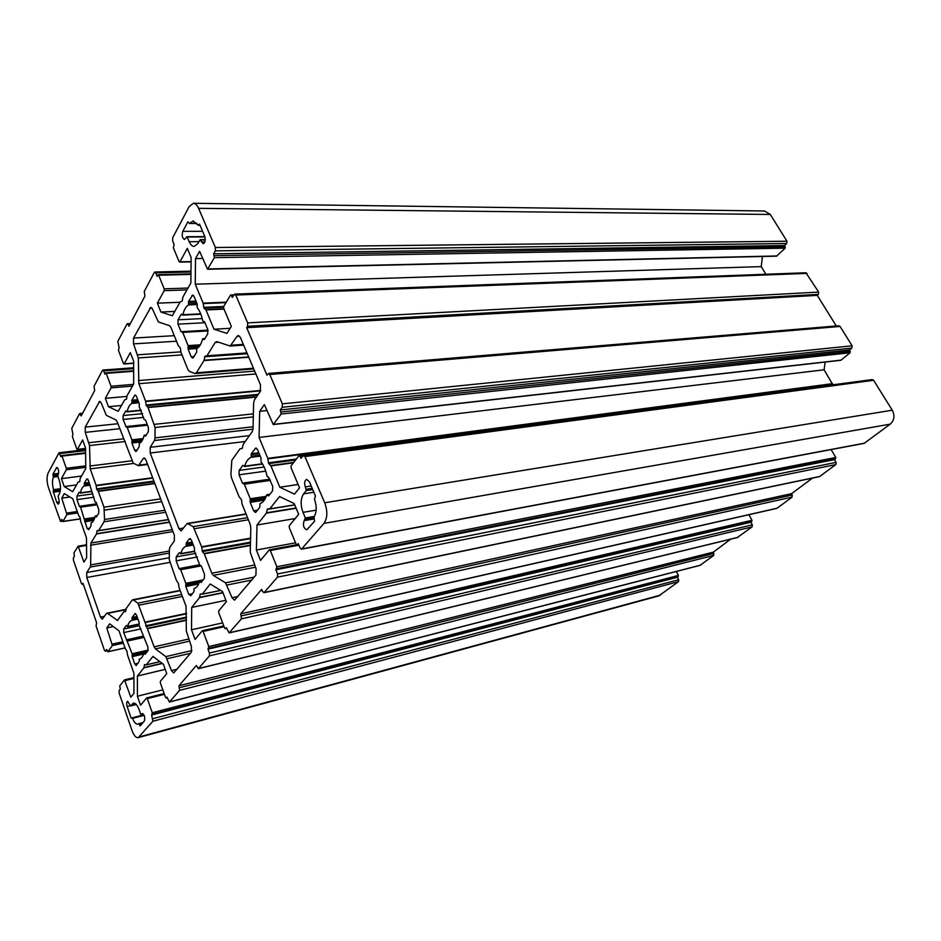 <?xml version="1.0" encoding="UTF-8"?>
<svg xmlns="http://www.w3.org/2000/svg" width="941" height="941" viewBox="0 0 941 941"><rect width="100%" height="100%" fill="white"/><g stroke="black" fill="none" stroke-linecap="round" stroke-linejoin="round"><path stroke-width="1.41" d="M107.568 613.391L106.415 613.579L102.287 619.19L100.499 617.108L86.772 577.492L86.725 572.54L90.207 567.058L90.654 564.882L90.912 543.004L96.523 533.947L97.135 530.642L98.605 530.595L104.075 521.773L104.545 519.479L103.969 507.187L98.299 491.378L96.582 488.885L96.123 485.333L90.218 468.877L89.524 445.564L85.29 432.366L85.231 427.12L99.652 401.337L101.252 403.089L106.357 415.334L115.919 419.945L117.166 421.686L133.234 463.125L138.421 465.689L143.267 458.538L144.055 457.938L145.914 459.902L174.379 535.264L174.344 540.946L169.945 547.121L169.356 549.579L169.286 559.683L176.414 580.444L178.461 583.385L178.966 587.278L186 606.145L186.353 631.246L191.423 646.596L191.364 652.172L173.709 672.991L171.474 670.592L165.839 656.618L155.43 648.89L154.124 646.832L137.892 603.157L133.363 599.993L132.116 600.205L126.235 608.451L125.588 611.721L124 611.591L117.46 620.425L107.568 613.391L126.012 609.662M201.621 546.78L193.176 526.607L187.177 523.467L181.119 530.924L178.99 528.76L150.207 453.009L150.219 447.304L154.453 440.494L155.03 437.883L155.065 427.496L148.043 407.547L146.078 405.006L145.573 401.137L138.868 383.693L138.315 357.933L133.528 343.877L133.516 338.066L150.795 307.319L152.501 309.06L158.359 321.94L169.533 325.704L170.968 327.468L178.237 345.523L180.39 348.076L180.907 352.157L187.906 369.554L189.4 371.413L194.858 373.495L196.41 372.789L203.985 360.556L204.95 356.263L206.949 355.78L215.218 342.43L216.853 341.642L230.192 346.041L237.003 336.372L238.273 335.49L240.414 337.478L260.457 384.751L260.304 391.444L254.411 399.949L253.611 402.971L253.035 428.673L252.247 431.637L243.272 444.234L242.213 448.492L240.049 448.751L231.827 460.29L230.886 474.405L231.498 477.852L239.085 496.707L241.484 499.742L242.037 504.023L250.177 524.255L250.812 527.76L250.259 552.238L256.093 568.799L255.94 575.022L234.556 600.182L232.039 597.735L225.534 582.808L213.313 575.386L211.796 573.234L204.315 553.802L202.433 551.579L201.621 546.78L250.577 538.146M268.585 477.169L272.702 486.262L272.584 490.837L268.656 495.872L266.668 495.025C265.174 499.777 262.951 502.647 259.987 503.623L259.834 507.187L256.046 512.045L255.411 512.457L253.647 510.822L250.212 502.353L250.235 498.765L244.307 484.18L242.425 483.156L239.061 474.829L239.143 470.406L242.802 465.383L244.695 466.16C246.083 461.419 248.236 458.467 251.153 457.314L251.294 453.715L255.811 448.034L257.505 449.598L261.022 458.067L260.998 461.76C263.868 465.56 265.915 470.5 267.138 476.593L268.644 477.169M194.022 588.548L193.928 591.724L190.8 595.735L188.776 594.418L185.812 586.525L185.8 583.314L180.684 569.705L179.084 568.611L176.167 560.836L176.202 556.884L179.355 552.638L180.825 553.602C181.942 549.485 183.718 547.05 186.153 546.298L186.236 543.098L189.353 538.817L191.399 540.005L194.422 547.921L194.434 551.214L199.727 565.035L201.398 566.153L204.479 574.198L204.42 578.268L201.056 582.503L199.516 581.467C198.328 585.584 196.493 587.949 194.022 588.548M139.221 661.288L136.186 665.605L134.775 664.017L132.175 656.63L132.128 653.724L123.718 632.575L123.706 629L126.353 625.436L127.623 626.435C128.529 622.86 129.999 620.825 132.034 620.319L132.128 617.425L135.116 613.567L136.504 615.096L139.15 622.495L139.186 625.471L147.925 647.067L147.925 650.749L145.126 654.277L143.797 653.219C142.879 656.63 141.444 658.594 139.503 659.088L139.221 661.288M80.573 507.187L79.338 506.329L76.974 499.612L76.927 496.083L79.173 492.178L80.408 492.837C81.197 489.108 82.514 486.815 84.349 485.979L84.361 483.121L86.666 479.11L88.242 480.028L94.994 501.671L96.288 502.541L98.758 509.457L98.781 513.08L96.405 516.985L95.123 516.268C94.288 520.02 92.936 522.255 91.054 522.973L91.042 525.807L88.725 529.618L87.16 528.595L80.573 507.187L97.088 504.788M126.165 426.943L123.106 419.474L123.095 415.581L125.741 410.958L127.176 411.535C128.129 407.3 129.682 404.595 131.846 403.418L131.881 400.254L134.61 395.502L135.222 395.02L136.445 396.314L139.209 403.536L139.256 406.759L144.079 419.392L145.573 420.18L148.384 427.52L148.372 431.531L145.549 436.177L144.055 435.542C143.044 439.8 141.432 442.446 139.244 443.493L139.197 446.622L136.457 451.127L135.916 451.551L134.645 450.198L131.928 442.976L131.881 439.823L127.211 427.379L126.165 426.943M188.482 304.943L188.565 301.414L192.693 295.051L194.011 296.321L197.187 304.002L197.198 307.601C199.774 310.812 201.621 315.294 202.75 321.022L204.515 321.693L207.749 329.503L207.69 333.984L204.291 339.583L202.527 339.089C201.268 343.994 199.339 347.182 196.728 348.652L196.645 352.157L193.352 357.568L192.587 358.133L191.223 356.792L188.106 349.111L188.094 345.606L182.719 332.373L181.048 331.691L177.99 324.139L178.025 319.799L181.201 314.27L182.872 314.694C184.048 309.824 185.918 306.578 188.482 304.943L197.304 304.566M53.555 489.649C52.19 484.697 52.12 480.522 53.343 477.146L52.919 474.111L56.789 467.489C58.518 468.7 59.036 470.935 58.342 474.182L57.801 476.193L59.201 480.216C60.836 485.709 60.906 490.226 59.412 493.766L58.119 496.119L58.718 498.801C59.459 501.659 59.295 503.447 58.236 504.164L56.731 502.376L53.202 491.226L53.555 489.649L60.495 488.72M138.821 723.711L137.974 724.182C136.033 724.429 134.222 722.488 132.54 718.359L131.152 718.101L127.153 706.503C126.388 703.715 126.529 701.962 127.564 701.233L130.634 705.938L133.434 703.162C135.48 702.939 137.362 705.08 139.068 709.585L140.679 714.231L141.091 714.701L142.279 713.549C144.549 714.972 145.243 717.454 144.361 720.994L140.162 725.899L138.821 723.711M314.682 498.318L314.612 499.624C316.894 506.623 316.694 512.422 314 517.032L314.588 521.255L306.837 529.818C303.531 528.254 302.649 525.184 304.19 520.608L305.355 517.938L303.002 512.363C300.344 504.846 300.544 498.671 303.614 493.837L306.26 490.59L305.307 486.873C304.119 482.968 304.566 480.475 306.625 479.392L309.413 481.816L315.482 496.048L314.682 498.318M182.801 231.345L187.941 221.723L189.459 223.464L193.14 220.912L198.033 225.24L199.516 224.099L204.644 236.12C205.726 240.167 205.244 242.707 203.209 243.766L200.162 239.661L197.786 243.66L194.152 246.46C192.223 246.377 190.576 244.789 189.223 241.696L186.906 236.685L184.495 239.496C182.225 238.12 181.66 235.403 182.801 231.345L202.586 231.31M119.154 693.117L132.022 730.522C133.893 735.521 135.963 737.897 138.233 737.65L152.889 721.241L151.619 715.042L152.277 712.749L147.314 698.634L146.549 698.022L140.562 705.256L137.41 696.222L137.41 676.026L143.902 667.828L144.573 664.605L146.255 664.864L152.948 656.406L163.405 664.287L166.757 673.615L160.358 681.343L160.358 682.919L165.475 697.269L166.145 697.999L166.957 697.116L169.404 702.033L179.613 690.341L178.955 685.766L196.304 665.546L198.469 668.522L209.408 655.877L209.443 653.042L207.985 649.149L208.784 646.538L203.103 631.423L202.221 630.811L195.069 639.433L191.482 629.776L191.717 607.439L199.468 597.653L200.327 593.994L202.28 594.112L210.278 583.996L222.546 591.595L226.405 601.605L218.735 610.874L218.712 612.626L224.593 628.012L225.346 628.753L226.346 627.682L229.134 632.905L241.449 618.825L240.72 613.803L261.669 589.395L262.492 591.466L264.221 592.489L277.477 577.151L277.571 573.963L275.878 569.775L276.866 566.764L270.279 550.509L269.22 549.932L260.551 560.389L256.387 550.014L256.987 525.019L266.385 513.139L267.479 508.952L269.785 508.846L279.536 496.542L294.18 503.564L298.697 514.339L289.322 525.666L289.263 527.63L296.121 544.204L296.968 544.957L298.238 543.627L300.014 547.909L301.449 549.179L323.963 523.396C327.492 518.103 327.75 511.234 324.727 502.776L304.931 456.573L303.578 455.397L300.967 458.349L300.061 456.232L298.92 455.75L291.122 465.748L291.063 467.771L299.544 487.838L294.474 494.119L279.795 487.226L270.914 465.901L268.691 463.642L267.785 458.373L259.057 437.436L259.681 411.299L264.386 404.63L273.266 424.567L281.124 414.04L280.3 409.947L282.253 407.265L282.347 403.854L269.773 374.506L268.585 373.436L267.009 375.236L246.683 327.68L247.589 326.268L247.659 322.892L235.732 295.051L234.709 294.086L232.274 297.45L231.462 295.545L230.451 295.262L223.723 306.343L223.687 308.319L231.333 326.409L226.957 333.408L213.995 329.221L205.973 309.942L203.985 308.119L203.138 303.131L195.246 284.194L195.528 258.587L199.598 251.294L207.526 269.255L214.407 257.646L213.642 253.799L215.324 250.859L215.371 247.518L198.586 208.337C197.139 205.091 195.399 203.409 193.364 203.291L189.176 206.561L172.674 237.744L172.65 240.92L174.109 244.437L173.344 247.754L179.072 261.574L179.966 261.798L187.306 248.377L191.129 257.505L190.882 282.97L182.872 297.109L182.272 300.908L180.072 302.061L172.332 315.729L160.911 312.036L157.359 303.178L164.181 290.687L164.193 288.84L158.664 275.219L158.159 274.713L157.1 276.325L155.7 272.855L154.865 272.008L154.289 272.467L144.267 291.416L144.938 296.121L128.917 326.233L128.27 324.551L126.964 324.092L117.801 341.395L119.095 347.558L118.472 350.44L123.459 363.485L124.224 363.791L130.328 352.628L133.646 361.238L133.669 384.01L127.011 395.773L126.541 399.102L124.671 399.89L118.213 411.299L108.462 406.712L105.345 398.349L111.05 387.892L111.05 386.233L106.215 373.377L105.733 372.859L104.886 374.177L103.663 370.907L102.451 370.389L94.041 386.28L94.665 390.597L81.185 415.934L79.479 413.781L71.751 428.402L72.904 434.119L72.398 436.659L76.797 448.986L77.468 449.351L82.62 439.918L85.549 448.057L85.76 468.618L80.126 478.557L79.75 481.533L78.15 482.051L72.68 491.708L64.223 486.544L61.459 478.64L66.305 469.759L66.282 468.253L62.012 456.091L61.565 455.573L60.871 456.679L59.048 452.727L48.167 472.935C46.615 476.793 46.697 481.651 48.426 487.509L60.542 521.42L61.812 519.432L62.976 521.408L66.94 514.515L61.753 498.154L64.317 493.555L72.775 498.801L78.55 515.268L80.161 517.738L80.62 521.173L86.466 537.864L86.666 557.719L83.937 562.083L78.127 546.18L73.88 553.026L74.457 556.096L73.41 557.79L73.445 560.236L81.408 583.385L82.243 584.373L83.031 583.349L96.605 622.754L96.076 626.024L104.357 650.113L105.286 651.184L106.639 649.455L107.78 651.795L112.391 645.561L106.792 627.941L109.697 623.824L119.048 630.882L125.306 648.737L126.847 650.878L127.553 655.136L133.904 673.25L133.916 693.376L130.823 697.21L124.471 679.908L119.719 685.93L120.319 689.141L119.142 690.647L119.154 693.117M138.233 737.65L658.818 595.888L678.496 581.632L678.708 579.738L677.391 577.233L151.619 715.042M677.391 577.233L678.379 575.457L676.285 571.481M162.84 689.871L137.41 696.222M165.228 669.369L137.41 676.026M700.08 565.282L713.76 555.402L713.29 552.167L178.955 685.766M713.29 552.167L730.698 539.158M737.426 537.452L752.071 526.913L752.318 524.866L750.859 522.255L207.985 649.149M750.859 522.255L751.988 520.291L748.871 514.715M222.629 622.895L191.482 629.776M225.911 600.299L191.717 607.439M229.134 632.905L776.878 508.352L792.134 497.107L791.628 493.649L240.72 613.803M791.628 493.649L812.436 478.11M263.845 592.724L819.47 476.64L835.831 464.595L836.137 462.396L834.502 459.643L275.878 569.775M834.502 459.643L835.808 457.479L831.103 449.586M295.545 542.816L256.387 550.014M295.227 518.538L256.987 525.019M301.449 549.179L864.167 443.364L890.21 424.156C894.326 420.333 895.009 415.687 892.256 410.205L873.624 380.293L872.213 379.576L303.578 455.397M868.155 380.117L299.262 455.526M298.121 484.474L279.795 487.226M832.691 384.54L824.104 369.801L259.057 437.436M824.104 369.801L825.128 362.062M266.879 410.547L259.681 411.299M273.266 424.567L840.795 360.285L850.158 352.757L849.5 350.028L280.3 409.947M849.5 350.028L851.817 348.123L852.134 345.806L840.066 326.445L838.819 325.762L268.585 373.436M836.29 325.974L817.258 295.368L246.683 327.68M817.258 295.368L818.364 294.38L818.658 292.086L805.919 272.761L234.709 294.086M230.145 328.303L213.995 329.221M765.903 274.254L761.245 266.609L195.246 284.194M761.245 266.609L762.433 256.493M202.633 258.469L195.528 258.587M207.526 269.255L776.501 256.164L785.194 248.165L784.582 245.542L213.642 253.799M784.582 245.542L786.7 243.519L786.982 241.237L770.303 214.466L764.598 210.996L193.364 203.291M174.779 311.412L160.911 312.036M179.954 302.261L157.359 303.178M121.507 405.477L108.462 406.712M126.87 396.42L105.345 398.349M76.539 484.909L64.223 486.544M81.549 476.052L61.459 478.64M69.916 497.024L61.753 498.154M113.332 626.565L106.792 627.941M100.499 617.108L104.545 616.284M86.772 577.492L169.698 562.412M86.725 572.54L169.298 557.742M90.207 567.058L169.333 553.085M90.654 564.882L169.345 551.061M90.465 545.227L172.991 531.583M90.912 543.004L172.262 529.654M96.523 533.947L169.474 522.279M96.605 533.676L169.392 522.043M96.935 530.995L168.486 519.667M98.511 530.689L168.463 519.608L98.476 530.689M98.605 530.595L168.439 519.538M104.075 521.773L165.698 512.269M104.545 519.479L164.922 510.234M104.475 510.104L161.676 501.624M103.969 507.187L160.64 498.883M98.299 491.378L154.865 483.58M98.146 491.096L154.759 483.309M96.817 489.532L154.148 481.698M96.582 488.885L153.912 481.063M96.205 485.721L152.783 478.099M96.123 485.333L152.654 477.734M90.218 468.877L133.775 463.419M89.713 466.018L131.764 460.796M89.524 445.564L125.4 441.505M89.03 442.693L123.577 438.824M85.29 432.366L119.789 428.696M85.231 427.12L117.931 423.732M98.864 401.972L100.558 401.819M194.646 528.654L248.365 519.761M193.176 526.607L247.53 517.668M187.882 523.619L246.119 514.174M178.99 528.76L183.566 528.007M150.207 453.009L245.213 441.505M150.219 447.304L249.412 435.601M154.453 440.494L253.011 429.19M155.03 437.883L253.082 426.779M155.065 427.496L253.294 416.922M154.5 424.332L253.364 413.864M148.043 407.547L256.387 397.09M147.878 407.265L256.599 396.784M146.349 405.7L257.799 395.067M146.078 405.006L258.293 394.338M145.679 401.548L260.633 390.833M145.573 401.137L260.786 390.433M138.868 383.693L255.881 373.942M138.315 380.576L254.67 371.083M138.315 357.933L182.013 354.898M137.762 354.804L180.837 351.887M133.528 343.877L176.508 341.218M133.516 338.066L174.273 335.666M149.737 308.166L151.971 308.072M196.41 372.789L253.458 368.237M203.985 360.556L248.8 357.262M204.115 360.203L248.671 356.933M204.632 356.78L247.307 353.734M204.95 356.263L247.107 353.263M206.749 355.933L247.024 353.075M206.949 355.78L246.965 352.934M268.114 495.813L268.773 495.719M267.315 494.848L269.749 494.472M253.647 510.822L257.481 510.21M250.212 502.353L264.315 500.153M250.118 501.341L265.009 499.024M250.459 500.047L265.68 497.695M250.235 498.765L266.244 496.307M244.307 484.18L270.279 480.404M243.754 483.403L269.949 479.616L243.731 483.403M188.776 594.418L192.399 593.7M185.812 586.525L198.622 584.008M185.73 585.608L199.033 582.997M186 584.479L199.41 581.856M185.8 583.314L203.115 579.938M180.684 569.705L201.245 565.859M180.166 568.952L179.519 569.058M179.084 568.611L199.68 564.776M176.167 560.836L197.434 556.978M176.202 556.884L195.752 553.367M180.825 553.602L194.422 551.179M186.153 546.298L193.328 545.051M134.775 664.017L138.186 663.229M132.175 656.63L143.561 654.03M132.105 655.795L143.82 653.125M132.316 654.795L147.443 651.36M132.128 653.724L148.208 650.078M127.647 640.986L143.632 637.469M127.2 640.256L143.467 636.704M126.647 640.303L143.444 636.622M126.282 639.856L143.338 636.128M123.718 632.575L140.95 628.87M123.706 629L139.315 625.683M127.623 626.435L139.08 624.012M132.105 620.307L137.927 619.084L132.093 620.307M132.281 619.496L137.68 618.378M132.058 618.155L137.21 617.084M80.197 506.552L96.864 504.141L80.173 506.552M79.338 506.329L96.747 503.811M76.974 499.612L93.959 497.224M76.927 496.083L92.806 493.884M80.408 492.837L91.63 491.296M84.349 485.979L90.101 485.203M84.514 485.144L89.818 484.439M84.302 483.862L89.371 483.192M84.361 483.121L89.124 482.498M86.666 479.11L87.654 478.981M125.776 426.591L147.161 424.332M123.106 419.474L143.655 417.381M123.095 415.581L142.597 413.64M127.176 411.535L141.209 410.158M131.846 403.418L138.903 402.748M132.034 402.477L138.574 401.866M131.799 401.078L138.045 400.501M131.881 400.254L137.751 399.713M134.61 395.502L135.916 395.385M188.718 303.872L196.987 303.52M188.459 302.343L196.363 302.014M188.565 301.414L195.987 301.108M191.846 295.697L193.623 295.627M203.103 338.807L204.82 338.701M53.343 477.146L57.93 476.558M53.319 476.181L57.707 475.628M52.931 475.087L58.213 474.429M52.919 474.111L58.613 473.394M56.189 468.006L57.507 467.842M138.95 723.676L142.997 722.594M132.54 718.359L144.138 715.336M132.246 717.948L143.926 714.901M131.152 718.101L143.867 714.784M127.153 706.503L130.328 705.703M130.717 705.879L136.269 704.468M132.293 703.95L134.775 703.315M304.19 520.608L314.212 518.891M305.307 519.279L313.859 517.821M305.355 517.938L314.412 516.397M189.706 223.288L196.751 223.311M198.304 225.028L199.915 225.04M660.311 595.159L139.362 736.885M678.496 581.632L152.889 721.241M678.708 579.738L152.901 718.677M678.249 576.598L152.266 714.29M678.379 575.457L152.277 712.749M164.428 694.317L147.314 698.634M164.157 693.576L146.831 697.951M162.334 663.476L143.902 667.828M162.099 663.299L143.997 667.569M145.22 664.734L144.385 664.922M146.149 664.922L159.958 661.688L146.22 664.899M159.911 661.652L146.255 664.864M167.157 697.681L166.286 697.904M700.68 565.129L169.627 701.88M713.76 555.402L179.613 690.341M713.984 553.437L179.637 687.636M738.132 537.276L198.469 668.522M752.071 526.913L209.408 655.877M752.318 524.866L209.443 653.042M751.835 521.526L208.761 648.243M751.988 520.291L208.784 646.538M224.099 626.73L203.103 631.423M223.029 592.842L199.468 597.653M222.935 592.595L199.586 597.359M201.386 594.112L200.08 594.383M202.139 594.194L220.676 590.442L202.197 594.171M220.606 590.395L202.28 594.112M226.616 628.388L225.534 628.635M777.254 508.175L229.439 632.705M792.134 497.107L241.449 618.825M792.404 494.99L241.508 615.814M819.905 476.44L264.221 592.489M835.831 464.595L277.477 577.151M836.137 462.396L277.571 573.963M835.62 458.808L276.807 568.682M835.808 457.479L276.866 566.764M298.885 545.204L270.279 550.509M296.156 508.269L266.385 513.139M296.027 507.975L266.526 512.798M294.756 504.952L267.15 509.41M269.596 508.963L294.745 504.905L269.644 508.952M294.709 504.823L269.785 508.846M298.615 544.533L297.25 544.792M864.685 443.14L301.908 548.897M890.21 424.156L323.963 523.396M892.256 410.205L324.727 502.776M873.624 380.293L304.931 456.573M302.92 455.856L300.061 456.232M293.404 462.819L270.914 465.901M293.733 462.407L270.69 465.56M295.603 459.996L268.691 463.642M296.344 459.043L268.35 462.819M832.644 383.975L267.903 458.855M832.538 383.657L267.785 458.373M841.195 360.121L273.619 424.344M850.158 352.757L281.124 414.04M850.346 351.381L281.183 412.005M851.817 348.123L282.253 407.265M852.134 345.806L282.347 403.854M840.066 326.445L269.773 374.506M818.364 294.38L247.589 326.268M818.658 292.086L247.659 322.892M807.013 273.396L235.732 295.051M233.486 295.462L231.462 295.545M224.029 309.119L205.973 309.942M223.899 308.824L205.773 309.648M223.499 307.248L203.985 308.119M223.64 306.495L203.679 307.378M225.981 302.626L203.244 303.578M226.252 302.167L203.138 303.131M776.972 255.964L207.914 268.95M785.194 248.165L214.407 257.646M785.359 246.801L214.43 255.658M215.324 250.859L786.7 243.519M786.982 241.237L215.371 247.518M147.478 464.054L139.186 465.113M116.778 620.225L118.025 619.966M133.363 599.993L180.237 590.701M137.892 603.157L181.625 594.394M139.15 605.145L182.378 596.429M145.243 622.095L186.53 613.367M145.337 622.507L186.53 613.791M145.726 625.789L186.494 617.084M145.984 626.494L186.483 617.837M147.443 628.353L186.471 619.966M147.608 628.67L186.459 620.307M154.124 646.832L188.623 639.045M155.43 648.89L189.412 641.186M165.839 656.618L191.94 650.549M167.18 658.724L190.423 653.289M171.474 670.592L177.061 669.251M143.267 458.538L144.961 458.326M218.571 342.218L215.218 342.43M201.727 547.215L250.565 538.593M202.139 550.814L250.482 542.181M202.433 551.579L250.459 542.969M204.126 553.473L250.412 545.133M204.315 553.802L250.412 545.486M211.796 573.234L254.588 565.012M213.313 575.386L255.47 567.235M225.534 582.808L254.199 577.104M227.099 585.008L251.718 580.079M232.039 597.735L237.955 596.512M237.003 336.372L239.661 336.208M231.404 345.171L243.343 344.382M269.785 479.204L242.425 483.156M255.07 448.516L256.646 448.328M251.294 453.715L258.822 452.75M251.165 454.644L259.175 453.609M251.435 456.256L259.822 455.173M251.153 457.314L260.222 456.126M244.695 466.16L262.386 463.772M239.143 470.406L264.115 466.983M239.061 474.829L265.727 471.112M193.011 544.227L186.377 545.38M200.068 581.373L202.35 580.926M200.739 582.314L201.362 582.185M189.353 538.817L190.47 538.628M186.236 543.098L192.187 542.063M186.13 543.922L192.47 542.816M136.974 616.414L132.128 617.425M139.186 659.147L139.821 659.006M144.255 653.172L146.408 652.678M144.832 654.077L145.432 653.948M134.751 613.838L135.563 613.661M96.088 502.212L95.417 502.306L96.088 502.212M84.702 518.926L94.853 517.397M84.878 519.95L94.512 518.491M84.69 520.973L94.112 519.55M84.772 521.784L93.677 520.432M87.16 528.595L89.571 528.219M95.535 516.15L97.064 515.915M126.823 426.72L147.255 424.567L126.776 426.72M127.211 427.379L147.502 425.226M131.881 439.823L143.15 438.553M132.081 440.929L142.632 439.741M131.846 442.094L141.962 440.941M131.928 442.976L141.256 441.905M134.645 450.198L137.21 449.904M144.538 435.354L146.161 435.177M182.872 314.694L200.715 313.847M178.025 319.799L202.221 318.587M177.99 324.139L204.95 322.728M181.048 331.691L207.973 330.162M182.342 331.714L207.996 330.256L182.26 331.702M182.719 332.373L208.126 330.914M188.094 345.606L200.351 344.806M188.306 346.806L199.539 346.076M188.024 348.135L198.351 347.452M188.106 349.111L196.963 348.523M191.223 356.792L193.94 356.592M53.555 490.579L60.436 489.661M53.202 491.226L60.389 490.261M53.225 492.202L60.236 491.249M56.731 502.376L59.177 502.035M139.303 724.147L142.373 723.323M139.738 725.417L140.844 725.123M141.868 713.831L142.75 713.596M141.174 714.642L143.373 714.078L141.091 714.701M316.141 510.175L303.002 512.363M305.307 486.873L311.189 485.979M306.307 489.226L312.189 488.332M306.26 490.59L312.718 489.591M303.614 493.837L313.847 492.237M204.891 241.978L201.374 242.013M187.259 237.026L204.926 236.944M189.223 241.696L198.916 241.625M200.527 240.002L205.256 239.979M770.303 214.466L198.586 208.337M191.094 261.598L179.966 261.798M186.941 289.91L164.181 290.687M188 288.052L164.193 288.84M190.964 274.396L158.664 275.219M190.988 271.996L155.7 272.855M129.858 324.469L128.27 324.551M133.657 363.12L124.224 363.791M132.493 386.092L111.05 387.892M133.469 384.363L111.05 386.233M133.657 371.272L106.215 373.377M133.657 368.66L103.663 370.907M82.102 414.205L80.608 414.346M85.549 448.422L77.468 449.351M79.691 481.757L78.291 481.945L79.691 481.757M85.749 467.348L66.305 469.759M85.725 465.854L66.282 468.253M85.596 453.327L62.012 456.091M85.572 450.598L59.777 453.586M62.341 520.961L60.812 521.185M80.291 518.809L62.976 521.408M77.727 512.927L66.94 514.515M77.233 511.528L66.917 513.045M86.548 545.439L78.621 546.756M83.267 584.032L82.502 584.173M107.062 650.678L105.51 651.019M125.012 647.89L107.909 651.701M123.353 643.138L112.391 645.561M122.871 641.762L112.379 644.056M133.904 678.461L125.059 680.578M133.904 677.708L124.624 679.931M106.921 613.203L126.059 609.333M187.177 523.467L246.024 513.927M195.34 373.577L253.729 368.884M266.973 494.66L269.949 494.213M180.59 553.896L194.575 551.402M127.447 626.682L139.033 624.224M80.22 493.119L91.748 491.531M126.929 411.876L141.35 410.464M202.856 338.678L204.915 338.548M132.152 717.936L143.914 714.866M130.634 705.938L136.292 704.503M189.459 223.464L196.869 223.476M198.033 225.24L200.01 225.252M146.678 697.928L164.146 693.529M166.145 697.999L167.18 697.728M169.404 702.033L700.398 565.27M198.21 668.698L737.791 537.429M202.397 630.693L223.793 625.93M225.346 628.753L226.64 628.459M269.467 549.767L296.486 544.768M296.968 544.957L298.662 544.639M230.851 294.968L233.862 294.862M138.421 465.689L147.655 464.513M132.669 599.805L180.131 590.395M230.192 346.041L243.66 345.147M244.389 466.524L262.563 464.066M199.751 581.173L202.586 580.621M139.162 659.159L139.833 659.006M143.961 652.983L146.655 652.36M95.312 515.997L97.182 515.715M144.302 435.213L146.267 434.989M182.554 315.117L200.868 314.235M138.88 723.676L143.02 722.57M186.906 236.685L204.82 236.603M200.162 239.661L205.267 239.626M179.602 262.092L191.094 261.88M158.159 274.713L190.964 273.878M154.865 272.008L190.999 271.149M127.447 323.692L130.352 323.539M123.953 364.014L133.657 363.308M105.733 372.859L133.657 370.73M102.875 370.048L133.657 367.755M79.844 413.487L82.632 413.217M77.268 449.516L85.549 448.575M61.565 455.573L85.596 452.762M59.048 452.727L85.56 449.669M60.542 521.42L62.4 521.138M62.812 521.549L80.303 518.914M78.127 546.18L86.537 544.792M82.243 584.373L83.314 584.173M105.286 651.184L107.098 650.784M107.78 651.795L125.035 647.949M124.471 679.908L133.904 677.638"/></g></svg>
